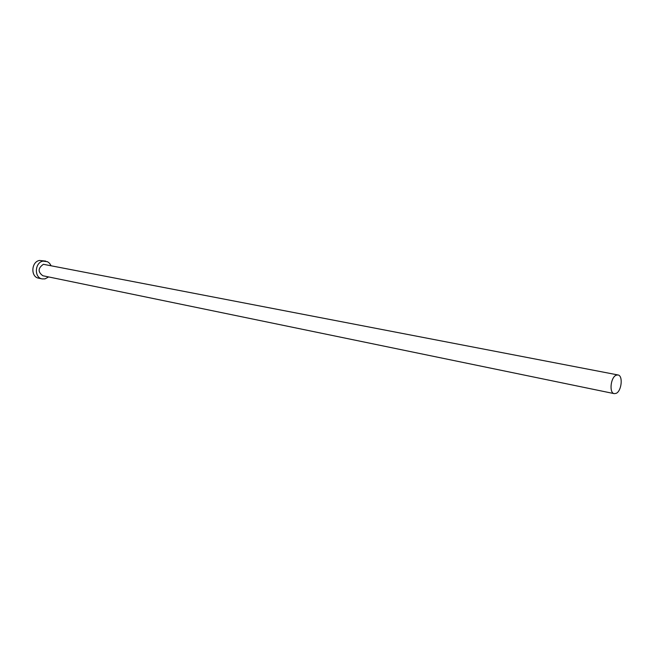 <?xml version="1.0" encoding="UTF-8"?>
<svg xmlns="http://www.w3.org/2000/svg" width="654" height="654" viewBox="0 0 654 654"><rect width="100%" height="100%" fill="white"/><g stroke="black" fill="none" stroke-linecap="round" stroke-linejoin="round"><path stroke-width="0.98" d="M616.076 393.389C621.627 391.272 623.262 375.502 617.973 374.955L616.207 375.2C610.648 377.195 608.956 393.079 614.237 393.643L616.076 393.389M617.973 374.955L43.401 264.306C37.899 268.156 37.711 271.966 42.845 275.743L614.237 393.643M50.922 265.401L49.5 263.235L47.538 261.723L43.058 261.126C34.719 262.418 33.959 277.697 42.15 278.915L45.003 278.89L48.617 276.936M45.706 261.085L39.526 260.447C31.204 261.739 30.452 276.953 38.627 278.171L42.15 278.915"/></g></svg>

